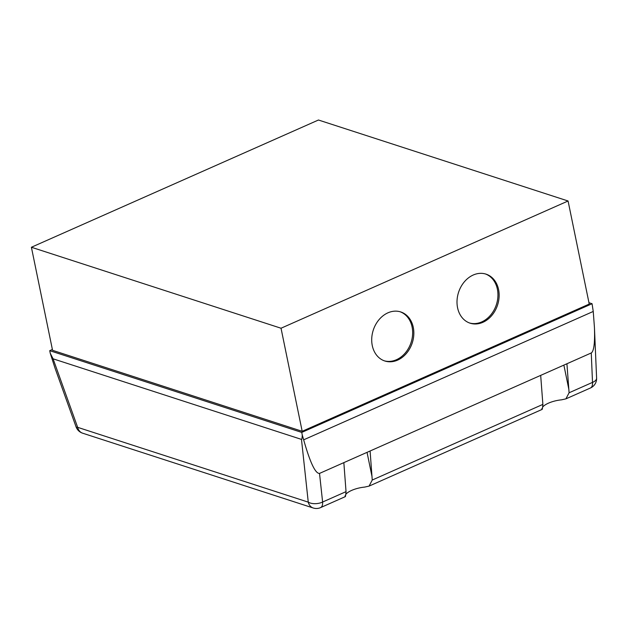 <?xml version="1.0" encoding="UTF-8"?>
<svg xmlns="http://www.w3.org/2000/svg" width="628" height="628" viewBox="0 0 628 628"><rect width="100%" height="100%" fill="white"/><g stroke="black" fill="none" stroke-linecap="round" stroke-linejoin="round"><path stroke-width="0.94" d="M400.13 311.763A25.779 20.512 -72 0 1 412.094 327A25.779 20.512 -72 0 1 405.531 352.653A25.779 20.512 -72 0 1 384.226 360.794M372.271 345.557A25.779 20.512 -72 0 1 379.077 319.613A25.779 20.512 -72 0 1 400.735 311.943A25.779 20.512 -72 0 1 413.279 327.384A25.779 20.512 -72 0 1 406.481 353.329A25.779 20.512 -72 0 1 384.823 360.998A25.779 20.512 -72 0 1 372.271 345.557M485.428 273.957A25.779 20.512 -72 0 1 497.384 289.186A25.779 20.512 -72 0 1 490.829 314.84A25.779 20.512 -72 0 1 469.524 322.98M457.569 307.751A25.779 20.512 -72 0 1 464.367 281.807A25.779 20.512 -72 0 1 486.025 274.138A25.779 20.512 -72 0 1 498.577 289.571A25.779 20.512 -72 0 1 491.771 315.515A25.779 20.512 -72 0 1 470.113 323.185A25.779 20.512 -72 0 1 457.569 307.751M588.954 302.712L592.063 303.724L301.738 432.417L49.73 350.667L52.383 349.49M302.186 431.303L589.237 304.062L568.073 200.991L281.03 328.232L302.186 431.303L52.556 350.322L31.4 247.251L318.451 120.011L568.073 200.991M541.87 408.545C542.121 410.539 542.451 409.158 542.875 404.393L540.684 375.379L370.096 450.998L372.247 480.028L369.076 486.103L364.695 487.085A16.501 5.809 -11.6 0 0 346.028 494.087M345.039 495.798C345.29 497.784 345.62 496.403 346.036 491.645L343.846 462.632L319.519 473.418C315.374 473.7 310.091 462.506 303.662 439.82L593.24 311.457L594.433 327.376C594.999 342.723 593.939 351.256 591.262 352.96L566.927 363.753L569.086 392.775L565.907 398.859L561.534 399.832A16.501 5.809 -11.6 0 0 542.859 406.834M370.096 450.998L343.846 462.632M592.063 303.724L593.24 311.457M566.927 363.753L540.684 375.379M301.738 432.417L302.28 435.063C302.131 438.069 301.864 439.514 301.479 439.396L308.262 502.141A10.315 8.203 108 0 0 313.207 507.989A10.315 10.315 0 0 0 320.57 507.612A10.315 5.087 -113.9 0 0 322.611 502.031A10.315 5.424 173.8 0 1 308.262 502.141L77.652 427.33A10.315 2.017 160.3 0 1 76.067 426.852A10.315 10.315 0 0 0 82.598 433.179A10.315 8.203 -72 0 1 77.652 427.33L53.09 358.816L50.271 353.313L55.021 368.118L76.067 426.852M303.662 439.82L302.28 435.063M53.09 358.816L301.479 439.396M49.73 350.667L50.271 353.313M281.03 328.232L31.4 247.251M367.042 452.348L372.004 476.534M542.875 404.393L372.247 480.028M596.6 378.095A10.315 5.079 177.6 0 1 592.51 382.389A10.315 5.087 66.1 0 1 590.477 387.971A10.315 10.315 0 0 0 596.6 378.095L594.433 327.376M591.262 352.96L592.51 382.389L569.086 392.775M563.873 365.104L568.835 389.289M346.036 491.645L322.611 502.031L319.519 473.418M541.972 409.472L369.076 486.103M590.477 387.971L565.907 398.859M313.207 507.989L82.598 433.179M345.133 496.717L320.57 507.612"/></g></svg>
